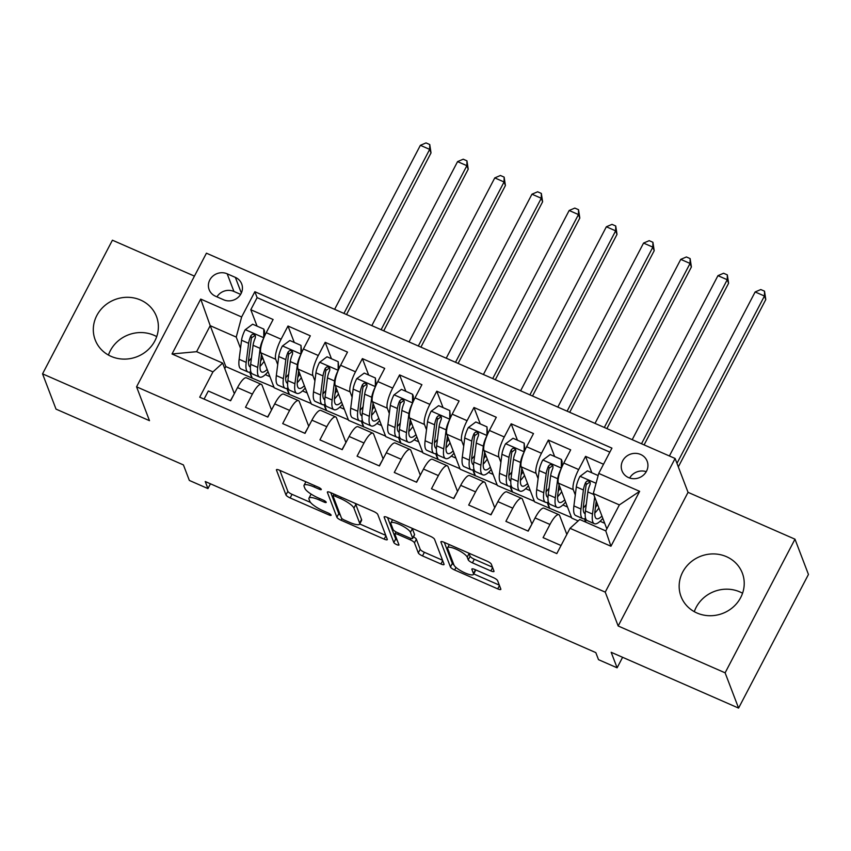 <?xml version="1.0" encoding="UTF-8"?>
<svg xmlns="http://www.w3.org/2000/svg" width="851" height="851" viewBox="0 0 851 851"><rect width="100%" height="100%" fill="white"/><g stroke="black" fill="none" stroke-linecap="round" stroke-linejoin="round"><path stroke-width="1.28" d="M321.284 489.325A2.893 0.713 -152.4 0 0 318.359 487.24L279.564 470.241A4.127 1.021 -152.4 0 0 276.437 469.72A4.127 1.021 -152.4 0 0 276.447 470.029L285.968 494.952A4.127 1.021 -152.4 0 0 290.148 497.941L328.933 514.929A2.893 0.713 -152.4 0 0 331.124 515.302A2.893 0.713 -152.4 0 0 331.124 515.078A2.893 0.713 -152.4 0 0 328.199 512.993L323.178 510.791A13.212 3.266 -152.4 0 1 309.796 501.25L309.009 499.165A13.212 3.266 -152.4 0 1 308.977 498.165A13.212 3.266 -152.4 0 1 318.997 499.856L324.018 502.058A2.893 0.713 -152.4 0 0 326.21 502.42A2.893 0.713 -152.4 0 0 326.199 502.207A2.893 0.713 -152.4 0 0 323.274 500.111L318.253 497.92A13.212 3.266 -152.4 0 1 304.881 488.368L304.084 486.293A13.212 3.266 -152.4 0 1 304.062 485.283A13.212 3.266 -152.4 0 1 314.083 486.974L319.104 489.176A2.893 0.713 -152.4 0 0 321.295 489.548A2.893 0.713 -152.4 0 0 321.284 489.325M726.414 556.65A32.806 30.625 -20.9 0 0 690.193 562.585A32.806 30.625 -20.9 0 0 681.045 596.53A32.806 30.625 -20.9 0 0 696.958 612.997A32.806 30.625 -20.9 0 0 733.19 607.061A32.806 30.625 -20.9 0 0 742.338 573.117A32.806 30.625 -20.9 0 0 726.414 556.65M694.288 611.678A32.806 30.625 159.1 0 1 739.891 591.913A32.806 30.625 159.1 0 1 742.561 593.243M140.564 300.031A32.806 30.625 -20.9 0 0 104.343 305.966A32.806 30.625 -20.9 0 0 95.195 339.911A32.806 30.625 -20.9 0 0 111.109 356.378A32.806 30.625 -20.9 0 0 147.34 350.442A32.806 30.625 -20.9 0 0 156.488 316.498A32.806 30.625 -20.9 0 0 140.564 300.031M108.439 355.048A32.806 30.625 159.1 0 1 154.042 335.294A32.806 30.625 159.1 0 1 156.712 336.624M640.633 454.477A13.456 12.563 -20.9 0 0 625.772 456.902A13.456 12.563 -20.9 0 0 622.017 470.837A13.456 12.563 -20.9 0 0 628.549 477.592A13.456 12.563 -20.9 0 0 643.409 475.156A13.456 12.563 -20.9 0 0 647.164 461.231A13.456 12.563 -20.9 0 0 640.633 454.477M646.249 471.677A13.456 12.563 -20.9 0 0 629.655 478.017M490.857 570.925A4.127 1.021 -152.4 0 0 493.995 571.457A4.127 1.021 -152.4 0 0 493.984 571.138L491.314 564.149A4.127 1.021 -152.4 0 0 487.134 561.16L444.052 542.289A4.127 1.021 -152.4 0 0 440.914 541.768A4.127 1.021 -152.4 0 0 440.924 542.076L450.445 567A4.127 1.021 -152.4 0 0 454.625 569.989L497.707 588.86A4.127 1.021 -152.4 0 0 500.835 589.392A4.127 1.021 -152.4 0 0 500.835 589.073L497.601 580.627A4.127 1.021 -152.4 0 0 493.42 577.648L474.986 569.564A4.127 1.021 -152.4 0 0 471.858 569.042A4.127 1.021 -152.4 0 0 471.869 569.351L473.464 573.542A11.042 2.723 -152.4 0 1 473.486 574.382A11.042 2.723 -152.4 0 1 463.774 572.351A11.042 2.723 -152.4 0 1 453.934 564.99L447.669 548.576A11.042 2.723 -152.4 0 1 447.647 547.736A11.042 2.723 -152.4 0 1 457.359 549.767A11.042 2.723 -152.4 0 1 467.199 557.128L468.241 559.862A4.127 1.021 -152.4 0 0 472.422 562.851L490.857 570.925L492.612 567.564M194.432 276.118L112.417 240.195L42.55 373.844L56.017 409.118L183.422 464.923L189.347 480.443L207.942 488.58L205.251 481.528L595.817 652.611L598.508 659.663L617.113 667.812L622.602 657.291M725.116 672.822L794.983 539.183L688.044 492.335L618.166 625.985L725.116 672.822L738.583 708.096L611.178 652.292L617.113 667.812M618.166 625.985L605.242 592.126L136.564 386.822L206.431 253.183L675.109 458.476L605.242 592.126M42.55 373.844L149.489 420.681L136.564 386.822M377.759 514.408A4.127 1.021 -152.4 0 0 373.578 511.43L330.496 492.548A4.127 1.021 -152.4 0 0 327.369 492.027A4.127 1.021 -152.4 0 0 327.38 492.335L336.9 517.27A4.127 1.021 -152.4 0 0 341.081 520.248L384.163 539.119A4.127 1.021 -152.4 0 0 387.29 539.651A4.127 1.021 -152.4 0 0 387.279 539.332L377.759 514.408M387.269 517.419L430.361 536.29A4.127 1.021 -152.4 0 1 434.542 539.279L444.052 564.202A4.127 1.021 -152.4 0 1 444.062 564.521A4.127 1.021 -152.4 0 1 440.935 563.99L422.5 555.916A4.127 1.021 -152.4 0 1 418.32 552.927L414.458 542.821A4.127 1.021 -152.4 0 0 410.278 539.832L398.045 534.481A4.127 1.021 -152.4 0 0 394.917 533.949A4.127 1.021 -152.4 0 0 394.917 534.268L398.938 544.789A2.893 0.713 -152.4 0 1 398.949 545.012A2.893 0.713 -152.4 0 1 396.406 544.48A2.893 0.713 -152.4 0 1 393.832 542.555L384.152 517.206A4.127 1.021 -152.4 0 1 384.141 516.897A4.127 1.021 -152.4 0 1 387.269 517.419M794.983 539.183L808.45 574.446L738.583 708.096M603.519 464.242L585.562 456.37L591.839 472.784M575.297 494.942L573.276 489.644A16.829 4.383 -66.3 0 1 578.669 469.561L563.798 463.04L570.691 449.86L548.374 440.084L554.639 456.498M538.098 478.645L536.077 473.358A16.829 4.383 -66.3 0 1 541.481 453.264L526.599 446.743L533.492 433.563L511.174 423.787L517.44 440.201M500.899 462.348L498.877 457.061A16.829 4.383 -66.3 0 1 504.281 436.967L489.399 430.457L496.293 417.267L473.975 407.491L480.241 423.904M463.71 446.062L461.689 440.765A16.829 4.383 -66.3 0 1 467.082 420.681L452.2 414.16L459.093 400.981L436.776 391.205L443.052 407.618M426.511 429.766L424.489 424.479A16.829 4.383 -66.3 0 1 429.883 404.385L415.011 397.864L421.905 384.684L399.587 374.908L405.853 391.322M389.311 413.469L387.29 408.182A16.829 4.383 -66.3 0 1 392.694 388.088L377.812 381.578L384.705 368.387L362.388 358.611L368.653 375.025M352.112 397.183L350.091 391.885A16.829 4.383 -66.3 0 1 355.495 371.802L340.613 365.281L347.506 352.091L325.188 342.315L331.454 358.739M314.923 380.886L312.902 375.599A16.829 4.383 -66.3 0 1 318.295 355.505L303.413 348.984L310.307 335.805L287.989 326.029L281.096 339.209A16.829 4.383 113.7 0 0 275.703 359.303L277.724 364.59M294.265 342.442L287.989 326.029M204.08 399.087L208.304 391.003L230.621 400.778L237.514 387.599A16.829 4.383 113.7 0 1 246.428 377.833L261.3 384.344A16.829 4.383 113.7 0 0 252.396 394.109L245.503 407.299L267.82 417.075L274.713 403.885A16.829 4.383 113.7 0 1 283.617 394.119L298.499 400.64A16.829 4.383 -66.3 0 1 299.307 401.598L308.722 426.277M298.499 400.64A16.829 4.383 -66.3 0 0 289.595 410.405L282.702 423.596L305.02 433.372L311.913 420.181A16.829 4.383 113.7 0 1 320.816 410.416L335.698 416.937A16.829 4.383 -66.3 0 1 336.496 417.894L345.921 442.573M335.698 416.937A16.829 4.383 -66.3 0 0 326.795 426.702L319.902 439.882L342.219 449.658L349.112 436.478A16.829 4.383 113.7 0 1 358.016 426.713L372.898 433.223A16.829 4.383 -66.3 0 1 373.695 434.191L383.12 458.859M372.898 433.223A16.829 4.383 -66.3 0 0 363.983 442.999L357.09 456.179L379.418 465.954L386.301 452.775A16.829 4.383 113.7 0 1 395.215 442.999L410.086 449.519A16.829 4.383 -66.3 0 1 410.895 450.477L420.32 475.156M410.086 449.519A16.829 4.383 -66.3 0 0 401.183 459.285L394.29 472.475L416.607 482.251L423.5 469.061A16.829 4.383 113.7 0 1 432.404 459.295L447.286 465.816A16.829 4.383 -66.3 0 1 448.094 466.774L457.508 491.452M447.286 465.816A16.829 4.383 -66.3 0 0 438.382 475.581L431.489 488.761L453.806 498.537L460.699 485.357A16.829 4.383 113.7 0 1 469.603 475.592L484.485 482.102A16.829 4.383 -66.3 0 1 485.283 483.07L494.708 507.739M484.485 482.102A16.829 4.383 -66.3 0 0 475.581 491.878L468.688 505.058L491.006 514.834L497.899 501.654A16.829 4.383 113.7 0 1 506.802 491.878L521.684 498.399A16.829 4.383 -66.3 0 1 522.482 499.367L531.907 524.035M521.684 498.399A16.829 4.383 -66.3 0 0 512.77 508.164L505.888 521.355L528.205 531.13L535.088 517.94A16.829 4.383 113.7 0 1 544.002 508.175L558.873 514.695A16.829 4.383 -66.3 0 1 559.681 515.653L566.84 534.407M563.798 463.04A16.829 4.383 113.7 0 0 558.394 483.134L571.755 518.121L578.169 520.929M584.403 518.78L585.669 522.11M526.599 446.743A16.829 4.383 113.7 0 0 521.206 466.837L534.566 501.824L571.553 517.589M547.204 502.484L549.438 508.345M489.399 430.457A16.829 4.383 113.7 0 0 484.006 450.541L497.367 485.538L534.364 501.292M510.004 486.187L512.249 492.048M452.2 414.16A16.829 4.383 113.7 0 0 446.807 434.255L460.168 469.241L497.165 484.996M472.805 469.901L475.049 475.762M415.011 397.864A16.829 4.383 113.7 0 0 409.608 417.958L422.968 452.945L459.965 468.71M435.616 453.604L437.85 459.466M377.812 381.578A16.829 4.383 113.7 0 0 372.408 401.661L385.78 436.648L422.766 452.413M398.417 437.308L400.651 443.169M340.613 365.281A16.829 4.383 113.7 0 0 335.22 385.375L348.58 420.362L385.577 436.116M361.218 421.011L363.462 426.872M303.413 348.984A16.829 4.383 113.7 0 0 298.02 369.079L311.381 404.065L348.378 419.83M324.018 404.725L326.263 410.586M215.473 296.212L223.664 299.797A13.042 12.169 -20.9 0 0 238.057 297.435A13.042 12.169 -20.9 0 0 241.695 283.947A13.042 12.169 -20.9 0 0 235.365 277.394L227.185 273.809A13.042 12.169 -20.9 0 0 212.782 276.171A13.042 12.169 -20.9 0 0 209.144 289.659A13.042 12.169 -20.9 0 0 215.473 296.212M598.732 473.411L639.644 491.335L610.944 546.236L570.032 528.311L579.733 519.504L605.774 530.907L619.368 504.909L593.328 493.495L598.732 473.411L611.943 448.126L254.853 291.712L241.641 316.987L236.238 337.081L240.525 348.304M570.032 528.311L556.809 553.597L199.719 397.183L212.941 371.898L172.019 353.973L200.719 299.073L241.641 316.987M286.83 388.428L289.063 394.29L274.182 387.769L260.821 352.782A16.829 4.383 113.7 0 1 266.225 332.688L273.118 319.508L250.8 309.732L257.119 297.637L254.853 291.712M271.533 409.98L262.108 385.312A16.829 4.383 113.7 0 0 261.3 384.344M558.873 514.695A16.829 4.383 -66.3 0 0 549.969 524.461L543.076 537.641L561.032 545.512M318.295 355.505L325.188 342.315M355.495 371.802L362.388 358.611M392.694 388.088L399.587 374.908M429.883 404.385L436.776 391.205M467.082 420.681L473.975 407.491M504.281 436.967L511.174 423.787M541.481 453.264L548.374 440.084M578.669 469.561L585.562 456.37M609.848 452.136L257.119 297.637M593.328 493.495L606.837 528.875M249.63 372.132L251.864 377.993L225.834 366.59L210.208 325.678L196.613 351.686L222.643 363.09L212.941 371.898M236.238 337.081L210.208 325.678L200.719 299.073M234.333 393.694L222.643 363.09M688.044 492.335L675.109 458.476M207.942 488.58L210.442 483.804M225.834 366.59L224.76 368.632M289.063 394.29L311.179 403.534M251.864 377.993L273.979 387.237M265.321 374.631L269.937 376.663M252.056 377.631L249.928 372.068M257.066 326.146L250.8 309.732M230.43 400.693L234.238 393.875M302.52 390.928L307.137 392.949M289.255 393.928L287.127 388.354M267.629 416.99L271.437 410.161M304.818 433.276L308.636 426.457M326.454 410.225L324.327 404.65M339.709 407.225L344.336 409.246M342.017 449.573L345.825 442.754M363.643 426.521L361.515 420.947M376.908 423.511L381.535 425.543M379.216 465.869L383.024 459.04M400.842 442.807L398.715 437.233M414.107 439.807L418.724 441.829M416.416 482.166L420.224 475.337M438.042 459.104L435.914 453.53M451.307 456.104L455.923 458.125M453.615 498.452L457.423 491.633M475.241 475.401L473.113 469.826M488.495 472.39L493.123 474.422M490.804 514.749L494.612 507.919M512.43 491.687L510.302 486.112M525.695 488.687L530.322 490.708M528.003 531.045L531.811 524.216M549.629 507.983L547.501 502.409M562.894 504.983L567.511 507.005M586.062 522.28L584.701 518.706M600.093 521.28L604.71 523.301M196.613 351.686L172.019 353.973M639.644 491.335L619.368 504.909M610.944 546.236L605.774 530.907M240.62 294.382L233.919 291.446A13.042 12.169 -20.9 0 0 216.952 296.85M311.243 494.176A13.212 3.266 -152.4 0 0 310.87 494.548L308.977 498.165M279.841 470.358L287.851 491.346A4.127 1.021 -152.4 0 0 292.031 494.325L310.519 502.43M359.718 523.971L385.78 535.385M330.773 492.676L338.783 513.653A4.127 1.021 -152.4 0 0 340.357 515.195M335.251 496.25A2.893 0.713 -152.4 0 0 333.06 495.878A2.893 0.713 -152.4 0 0 333.071 496.101L341.421 517.982A2.893 0.713 -152.4 0 0 344.357 520.067L349.644 522.386A13.212 3.266 -152.4 0 0 359.665 524.078A13.212 3.266 -152.4 0 0 359.633 523.078L353.92 508.121A13.212 3.266 -152.4 0 0 340.549 498.569L335.251 496.25L335.943 494.942M359.665 524.078L361.547 520.472A13.212 3.266 -152.4 0 0 361.526 519.461L359.633 523.078M355.09 503.324A13.212 3.266 -152.4 0 1 355.814 504.505L361.526 519.461M442.552 560.256L424.383 552.299L422.5 555.916M413.48 536.875A4.127 1.021 -152.4 0 1 416.341 539.204L420.203 549.32A4.127 1.021 -152.4 0 0 424.383 552.299M387.545 517.546L395.715 538.938A2.893 0.713 -152.4 0 0 397.215 540.279M410.448 532.332A11.042 2.723 -152.4 0 0 400.608 524.961A11.042 2.723 -152.4 0 0 390.896 522.94A11.042 2.723 -152.4 0 0 390.917 523.78L393.119 529.556A4.127 1.021 -152.4 0 0 397.3 532.545L409.533 537.896A4.127 1.021 -152.4 0 0 412.661 538.428A4.127 1.021 -152.4 0 0 412.661 538.109L410.448 532.332L412.341 528.716A11.042 2.723 -152.4 0 0 412.139 528.311M412.661 538.428L414.554 534.811A4.127 1.021 -152.4 0 0 414.543 534.502L412.661 538.109M412.341 528.716L414.543 534.502M468.933 553.193A11.042 2.723 -152.4 0 1 469.082 553.522L470.135 556.256A4.127 1.021 -152.4 0 0 474.315 559.235L492.474 567.192M473.486 574.382L475.369 570.766A11.042 2.723 -152.4 0 0 475.358 569.925L473.464 573.542M473.73 573.914L499.324 585.126M444.318 542.417L452.338 563.394A4.127 1.021 -152.4 0 0 453.913 564.936M263.757 337.996L263.799 329.092L252.641 324.21L245.141 329.805A11.148 2.904 113.7 0 0 241.556 340.24L239.131 359.282A32.178 8.382 113.7 0 0 240.971 368.919L248.045 372.015A32.178 8.382 113.7 0 0 250.832 371.717M248.503 361.356A26.711 6.957 113.7 0 0 251.481 357.845M263.736 337.953A11.148 2.904 113.7 0 0 260.151 348.378L257.725 367.43A32.178 8.382 113.7 0 0 259.576 377.057A32.178 8.382 113.7 0 0 268.054 371.717M261.459 354.441L260.236 364.058A26.711 6.957 113.7 0 0 261.768 372.057A26.711 6.957 113.7 0 0 267.171 369.419M263.799 329.092L264.501 330.933L264.459 336.347M259.576 377.057L252.502 373.961A32.178 8.382 -66.3 0 1 250.662 364.334L253.077 345.283A11.148 2.904 -66.3 0 1 255.321 337.741L255.396 335.72L253.917 334.337L252.279 334.39L250.854 335.783A11.148 2.904 113.7 0 0 248.62 343.336L246.194 362.377A32.178 8.382 113.7 0 0 248.045 372.015M260.619 361.015A32.178 8.382 113.7 0 0 262.682 357.654M261.97 355.792A26.711 6.957 -66.3 0 1 261.108 357.207M250.417 367.068A26.711 6.957 -66.3 0 1 250.237 367.004A26.711 6.957 -66.3 0 1 248.705 359.005L251.13 339.964A5.68 1.479 -66.3 0 1 251.63 337.815L254.034 336.081M260.034 366.398A26.711 6.957 113.7 0 0 264.108 361.377M343.932 313.413L429.67 149.393L420.373 145.319L334.624 309.339M420.373 145.319L426.021 142.904L429.744 144.532L431.021 152.914L346.527 314.551M431.021 152.914L429.67 149.393L429.744 144.532M300.956 354.293L300.988 345.389L289.829 340.506L282.341 346.102A11.148 2.904 113.7 0 0 278.745 356.526L276.33 375.578A32.178 8.382 113.7 0 0 278.171 385.205L285.245 388.301A32.178 8.382 113.7 0 0 288.032 388.013M285.702 377.642A26.711 6.957 113.7 0 0 288.68 374.142M300.935 354.25A11.148 2.904 113.7 0 0 297.35 364.675L294.925 383.727A32.178 8.382 113.7 0 0 296.776 393.353A32.178 8.382 113.7 0 0 305.254 388.003M298.658 370.738L297.435 380.354A26.711 6.957 113.7 0 0 298.967 388.343A26.711 6.957 113.7 0 0 304.371 385.716M300.988 345.389L301.658 352.644M296.776 393.353L289.702 390.258A32.178 8.382 -66.3 0 1 287.861 380.631L290.276 361.579A11.148 2.904 -66.3 0 1 292.521 354.027L292.595 352.016L291.116 350.633L289.478 350.686L288.053 352.08A11.148 2.904 113.7 0 0 285.819 359.622L283.394 378.674A32.178 8.382 113.7 0 0 285.245 388.301M297.818 377.312A32.178 8.382 113.7 0 0 299.882 373.951M299.169 372.089A26.711 6.957 -66.3 0 1 298.307 373.493M287.617 383.365A26.711 6.957 -66.3 0 1 287.436 383.29A26.711 6.957 -66.3 0 1 285.904 375.302L288.319 356.25A5.68 1.479 -66.3 0 1 288.829 354.112L291.233 352.378M297.233 382.695A26.711 6.957 113.7 0 0 301.307 377.674M381.12 329.699L466.869 165.69L457.572 161.616L371.823 325.625M457.572 161.616L463.221 159.201L466.944 160.828L468.22 169.211L383.716 330.837M468.22 169.211L466.869 165.69L466.944 160.828M338.155 370.589L338.187 361.686L327.029 356.792L319.54 362.388A11.148 2.904 113.7 0 0 315.944 372.823L313.519 391.864A32.178 8.382 113.7 0 0 315.37 401.502L322.433 404.597A32.178 8.382 113.7 0 0 325.231 404.299M322.891 393.939A26.711 6.957 113.7 0 0 325.88 390.428M338.134 370.536A11.148 2.904 113.7 0 0 334.539 380.971L332.124 400.013A32.178 8.382 113.7 0 0 333.964 409.65A32.178 8.382 113.7 0 0 342.442 404.299M335.847 387.035L334.624 396.64A26.711 6.957 113.7 0 0 336.166 404.64A26.711 6.957 113.7 0 0 341.57 402.002M338.187 361.686L338.858 368.93M333.964 409.65L326.901 406.555A32.178 8.382 -66.3 0 1 325.05 396.917L327.475 377.876A11.148 2.904 -66.3 0 1 329.72 370.323L329.784 368.313L328.316 366.93L326.678 366.983L325.252 368.366A11.148 2.904 113.7 0 0 323.008 375.919L320.593 394.96A32.178 8.382 113.7 0 0 322.433 404.597M335.017 393.598A32.178 8.382 113.7 0 0 337.081 390.247M336.368 388.386A26.711 6.957 -66.3 0 1 335.496 389.79M324.816 399.662A26.711 6.957 -66.3 0 1 324.635 399.587A26.711 6.957 -66.3 0 1 323.093 391.588L325.518 372.547A5.68 1.479 -66.3 0 1 326.029 370.398L328.422 368.664M334.422 398.991A26.711 6.957 113.7 0 0 338.496 393.97M418.32 345.995L504.069 181.976L494.771 177.902L409.023 341.921M494.771 177.902L500.42 175.487L504.132 177.114L505.42 185.507L420.915 347.134M505.42 185.507L504.069 181.976L504.132 177.114M375.344 386.875L375.387 377.982L364.228 373.089L356.729 378.684A11.148 2.904 113.7 0 0 353.144 389.12L350.718 408.161A32.178 8.382 113.7 0 0 352.569 417.798L359.633 420.894A32.178 8.382 113.7 0 0 362.42 420.596M360.09 410.235A26.711 6.957 113.7 0 0 363.079 406.725M375.334 386.833A11.148 2.904 113.7 0 0 371.738 397.257L369.313 416.309A32.178 8.382 113.7 0 0 371.164 425.936A32.178 8.382 113.7 0 0 379.642 420.596M373.046 403.321L371.823 412.937A26.711 6.957 113.7 0 0 373.355 420.937A26.711 6.957 113.7 0 0 378.769 418.298M375.387 377.982L376.057 385.226M371.164 425.936L364.1 422.841A32.178 8.382 -66.3 0 1 362.249 413.214L364.675 394.162A11.148 2.904 -66.3 0 1 366.909 386.62L366.983 384.599L365.515 383.216L363.877 383.269L362.452 384.663A11.148 2.904 113.7 0 0 360.207 392.215L357.782 411.256A32.178 8.382 113.7 0 0 359.633 420.894M372.217 409.895A32.178 8.382 113.7 0 0 374.27 406.533M373.568 404.672A26.711 6.957 -66.3 0 1 372.695 406.087M362.005 415.948A26.711 6.957 -66.3 0 1 361.824 415.884A26.711 6.957 -66.3 0 1 360.292 407.884L362.717 388.843A5.68 1.479 -66.3 0 1 363.228 386.694L365.622 384.96M371.621 415.277A26.711 6.957 113.7 0 0 375.695 410.256M455.519 362.292L541.268 198.272L531.96 194.198L446.222 358.218M531.96 194.198L537.609 191.783L541.332 193.411L542.608 201.804L458.115 363.43M542.608 201.804L541.268 198.272L541.332 193.411M412.544 403.172L412.586 394.268L401.427 389.386L393.928 394.981A11.148 2.904 113.7 0 0 390.343 405.406L387.918 424.458A32.178 8.382 113.7 0 0 389.758 434.084L396.832 437.18A32.178 8.382 113.7 0 0 399.619 436.893M397.289 426.521A26.711 6.957 113.7 0 0 400.268 423.021M412.522 403.129A11.148 2.904 113.7 0 0 408.937 413.554L406.512 432.606A32.178 8.382 113.7 0 0 408.363 442.233A32.178 8.382 113.7 0 0 416.841 436.893M410.246 419.617L409.023 429.234A26.711 6.957 113.7 0 0 410.554 437.223A26.711 6.957 113.7 0 0 415.969 434.595M412.586 394.268L413.288 396.109L413.246 401.523M408.363 442.233L401.289 439.137A32.178 8.382 -66.3 0 1 399.449 429.51L401.874 410.459A11.148 2.904 -66.3 0 1 404.108 402.917L404.182 400.895L402.704 399.513L401.066 399.566L399.651 400.959A11.148 2.904 113.7 0 0 397.406 408.501L394.981 427.553A32.178 8.382 113.7 0 0 396.832 437.18M409.405 426.191A32.178 8.382 113.7 0 0 411.469 422.83M410.756 420.968A26.711 6.957 -66.3 0 1 409.895 422.373M399.204 432.244A26.711 6.957 -66.3 0 1 399.023 432.17A26.711 6.957 -66.3 0 1 397.491 424.181L399.917 405.129A5.68 1.479 -66.3 0 1 400.417 402.991L402.821 401.257M408.82 431.574A26.711 6.957 113.7 0 0 412.895 426.553M492.718 378.578L578.457 214.569L569.159 210.495L483.411 374.514M569.159 210.495L574.808 208.08L578.531 209.708L579.808 218.09L495.314 379.716M579.808 218.09L578.457 214.569L578.531 209.708M449.743 419.469L449.785 410.565L438.627 405.672L431.127 411.267A11.148 2.904 113.7 0 0 427.532 421.702L425.117 440.744A32.178 8.382 113.7 0 0 426.957 450.381L434.031 453.477A32.178 8.382 113.7 0 0 436.818 453.179M434.489 442.818A26.711 6.957 113.7 0 0 437.467 439.307M449.722 419.415A11.148 2.904 113.7 0 0 446.137 429.851L443.711 448.892A32.178 8.382 113.7 0 0 445.562 458.529A32.178 8.382 113.7 0 0 454.04 453.179M447.445 435.914L446.222 445.52A26.711 6.957 113.7 0 0 447.754 453.519A26.711 6.957 113.7 0 0 453.157 450.892M449.785 410.565L450.445 417.809M445.562 458.529L438.488 455.434A32.178 8.382 -66.3 0 1 436.648 445.796L439.063 426.755A11.148 2.904 -66.3 0 1 441.307 419.203L441.382 417.192L439.903 415.809L438.265 415.862L436.84 417.245A11.148 2.904 113.7 0 0 434.606 424.798L432.18 443.839A32.178 8.382 113.7 0 0 434.031 453.477M446.605 442.477A32.178 8.382 113.7 0 0 448.668 439.127M447.956 437.265A26.711 6.957 -66.3 0 1 447.094 438.669M436.403 448.541A26.711 6.957 -66.3 0 1 436.223 448.466A26.711 6.957 -66.3 0 1 434.691 440.478L437.106 421.426A5.68 1.479 -66.3 0 1 437.616 419.277L440.02 417.554M446.02 447.871A26.711 6.957 113.7 0 0 450.094 442.85M529.907 394.875L615.656 230.855L606.359 226.781L520.61 390.8M606.359 226.781L612.007 224.366L615.73 226.004L617.007 234.387L532.513 396.013M617.007 234.387L615.656 230.855L615.73 226.004M486.942 435.755L486.974 426.862L475.815 421.968L468.327 427.564A11.148 2.904 113.7 0 0 464.731 437.999L462.306 457.04A32.178 8.382 113.7 0 0 464.157 466.678L471.22 469.773A32.178 8.382 113.7 0 0 474.018 469.475M471.677 459.115A26.711 6.957 113.7 0 0 474.667 455.604M486.921 435.712A11.148 2.904 113.7 0 0 483.325 446.147L480.911 465.189A32.178 8.382 113.7 0 0 482.751 474.826A32.178 8.382 113.7 0 0 491.229 469.475M484.634 452.2L483.411 461.816A26.711 6.957 113.7 0 0 484.953 469.816A26.711 6.957 113.7 0 0 490.357 467.178M486.974 426.862L487.644 434.106M482.751 474.826L475.688 471.731A32.178 8.382 -66.3 0 1 473.837 462.093L476.262 443.041A11.148 2.904 -66.3 0 1 478.507 435.499L478.57 433.478L477.103 432.095L475.464 432.148L474.039 433.542A11.148 2.904 113.7 0 0 471.794 441.095L469.38 460.136A32.178 8.382 113.7 0 0 471.22 469.773M483.804 458.774A32.178 8.382 113.7 0 0 485.868 455.413M485.155 453.551A26.711 6.957 -66.3 0 1 484.283 454.966M473.603 464.827A26.711 6.957 -66.3 0 1 473.422 464.763A26.711 6.957 -66.3 0 1 471.88 456.764L474.305 437.722A5.68 1.479 -66.3 0 1 474.815 435.574L477.209 433.84M483.208 464.167A26.711 6.957 113.7 0 0 487.283 459.136M567.106 411.171L652.855 247.152L643.558 243.078L557.809 407.097M643.558 243.078L649.207 240.663L652.919 242.29L654.206 250.683L569.702 412.31M654.206 250.683L652.855 247.152L652.919 242.29M524.131 452.051L524.173 443.148L513.015 438.265L505.515 443.86A11.148 2.904 113.7 0 0 501.93 454.285L499.505 473.337A32.178 8.382 113.7 0 0 501.356 482.964L508.419 486.059A32.178 8.382 113.7 0 0 511.206 485.772M508.877 475.401A26.711 6.957 113.7 0 0 511.866 471.901M524.12 452.009A11.148 2.904 113.7 0 0 520.525 462.433L518.099 481.485A32.178 8.382 113.7 0 0 519.95 491.112A32.178 8.382 113.7 0 0 528.428 485.772M521.833 468.497L520.61 478.113A26.711 6.957 113.7 0 0 522.142 486.102A26.711 6.957 113.7 0 0 527.556 483.474M524.173 443.148L524.844 450.402M519.95 491.112L512.887 488.017A32.178 8.382 -66.3 0 1 511.036 478.39L513.461 459.338A11.148 2.904 -66.3 0 1 515.695 451.796L515.77 449.775L514.302 448.392L512.664 448.445L511.238 449.839A11.148 2.904 113.7 0 0 508.994 457.381L506.568 476.432A32.178 8.382 113.7 0 0 508.419 486.059M521.003 475.071A32.178 8.382 113.7 0 0 523.057 471.709M522.354 469.848A26.711 6.957 -66.3 0 1 521.482 471.263M510.791 481.123A26.711 6.957 -66.3 0 1 510.611 481.06A26.711 6.957 -66.3 0 1 509.079 473.06L511.504 454.009A5.68 1.479 -66.3 0 1 512.015 451.87L514.408 450.136M520.408 480.453A26.711 6.957 113.7 0 0 524.482 475.432M604.306 427.468L690.055 263.448L680.757 259.374L595.009 423.394M680.757 259.374L686.406 256.959L690.118 258.587L691.395 266.969L606.901 428.596M691.395 266.969L690.055 263.448L690.118 258.587M561.33 468.348L561.373 459.444L550.214 454.551L542.715 460.157A11.148 2.904 113.7 0 0 539.13 470.582L536.704 489.633A32.178 8.382 113.7 0 0 538.555 499.26L545.619 502.356A32.178 8.382 113.7 0 0 548.406 502.058M546.076 491.697A26.711 6.957 113.7 0 0 549.055 488.187M561.309 468.295A11.148 2.904 113.7 0 0 557.724 478.73L555.299 497.771A32.178 8.382 113.7 0 0 557.15 507.409A32.178 8.382 113.7 0 0 565.628 502.058M559.033 484.793L557.809 494.399A26.711 6.957 113.7 0 0 559.341 502.398A26.711 6.957 113.7 0 0 564.756 499.771M561.373 459.444L562.075 461.274L562.032 466.688M557.15 507.409L550.086 504.313A32.178 8.382 -66.3 0 1 548.235 494.676L550.661 475.635A11.148 2.904 -66.3 0 1 552.895 468.082L552.969 466.071L551.491 464.689L549.852 464.742L548.438 466.135A11.148 2.904 113.7 0 0 546.193 473.677L543.768 492.729A32.178 8.382 113.7 0 0 545.619 502.356M558.192 491.357A32.178 8.382 113.7 0 0 560.256 488.006M559.543 486.144A26.711 6.957 -66.3 0 1 558.682 487.549M547.991 497.42A26.711 6.957 -66.3 0 1 547.81 497.346A26.711 6.957 -66.3 0 1 546.278 489.357L548.704 470.305A5.68 1.479 -66.3 0 1 549.203 468.156L551.608 466.433M557.607 496.75A26.711 6.957 113.7 0 0 561.681 491.729M641.505 443.754L727.243 279.734L717.946 275.671L632.208 439.68M717.946 275.671L723.595 273.245L727.318 274.884L728.594 283.266L644.101 444.892M728.594 283.266L727.243 279.734L727.318 274.884M598.157 475.56L587.413 470.848L579.914 476.443A11.148 2.904 113.7 0 0 576.318 486.878L573.904 505.92A32.178 8.382 113.7 0 0 575.744 515.557L582.818 518.653A32.178 8.382 113.7 0 0 585.605 518.355M583.275 507.994A26.711 6.957 113.7 0 0 586.254 504.483M594.668 497.005L592.498 514.068A32.178 8.382 113.7 0 0 594.349 523.705A32.178 8.382 113.7 0 0 602.827 518.355M596.232 501.09L595.009 510.696A26.711 6.957 113.7 0 0 596.54 518.695A26.711 6.957 113.7 0 0 601.944 516.057M594.349 523.705L587.275 520.61A32.178 8.382 -66.3 0 1 585.435 510.972L587.85 491.931A11.148 2.904 -66.3 0 1 590.094 484.379L590.168 482.357L588.69 480.975L587.052 481.028L585.626 482.421A11.148 2.904 113.7 0 0 583.392 489.974L580.967 509.015A32.178 8.382 113.7 0 0 582.818 518.653M595.392 507.653A32.178 8.382 113.7 0 0 597.455 504.303M596.742 502.43A26.711 6.957 -66.3 0 1 595.881 503.845M585.19 513.706A26.711 6.957 -66.3 0 1 585.009 513.642A26.711 6.957 -66.3 0 1 583.478 505.643L585.892 486.602A5.68 1.479 -66.3 0 1 586.403 484.453L588.807 482.719M594.806 513.047A26.711 6.957 113.7 0 0 598.881 508.015M676.971 463.359L764.443 296.031L755.145 291.957L669.397 455.976M755.145 291.957L760.794 289.542L764.517 291.17L765.794 299.563L678.321 466.88M765.794 299.563L764.443 296.031L764.517 291.17M573.276 489.644L558.394 483.134M536.077 473.358L521.206 466.837M498.877 457.061L484.006 450.541M461.689 440.765L446.807 434.255M424.489 424.479L409.608 417.958M387.29 408.182L372.408 401.661M350.091 391.885L335.22 385.375M312.902 375.599L298.02 369.079M275.703 359.303L260.821 352.782M252.396 394.109L237.514 387.599M549.969 524.461L535.088 517.94M512.77 508.164L497.899 501.654M475.581 491.878L460.699 485.357M438.382 475.581L423.5 469.061M401.183 459.285L386.301 452.775M363.983 442.999L349.112 436.478M326.795 426.702L311.913 420.181M289.595 410.405L274.713 403.885M281.096 339.209L266.225 332.688M233.919 291.446L227.185 273.809M241.344 293.042L235.365 277.394M314.764 485.666L314.083 486.974M324.656 500.835L324.018 502.058M319.689 498.537L318.997 499.856M329.571 513.717L328.933 514.929M292.031 494.325L290.148 497.941M287.851 491.346L285.968 494.952M319.731 487.953L319.104 489.176M385.918 535.758L384.163 539.119M341.942 518.599L341.081 520.248M338.783 513.653L336.9 517.27M355.814 504.505L353.92 508.121M341.24 497.261L340.549 498.569M442.69 560.628L440.935 563.99M420.203 549.32L418.32 552.927M416.341 539.204L414.458 542.821M411.012 538.438L410.278 539.832M398.736 533.162L398.045 534.481M395.715 538.938L393.832 542.555M474.315 559.235L472.422 562.851M470.135 556.256L468.241 559.862M469.082 553.522L467.199 557.128M499.463 585.499L497.707 588.86M455.966 567.426L454.625 569.989M452.338 563.394L450.445 567M263.746 337.73L245.333 329.667M246.194 362.377L239.131 359.282M257.725 367.43L250.662 364.334M248.62 343.336L241.556 340.24M260.151 348.378L253.077 345.283M251.63 337.815L250.854 335.783M300.935 354.027L282.521 345.953M283.394 378.674L276.33 375.578M294.925 383.727L287.861 380.631M285.819 359.622L278.745 356.526M297.35 364.675L290.276 361.579M288.829 354.112L288.053 352.08M338.134 370.313L319.721 362.249M320.593 394.96L313.519 391.864M332.124 400.013L325.05 396.917M323.008 375.919L315.944 372.823M334.539 380.971L327.475 377.876M326.029 370.398L325.252 368.366M375.334 386.609L356.92 378.546M357.782 411.256L350.718 408.161M369.313 416.309L362.249 413.214M360.207 392.215L353.144 389.12M371.738 397.257L364.675 394.162M363.228 386.694L362.452 384.663M412.533 402.906L394.119 394.843M394.981 427.553L387.918 424.458M406.512 432.606L399.449 429.51M397.406 408.501L390.343 405.406M408.937 413.554L401.874 410.459M400.417 402.991L399.651 400.959M449.722 419.192L431.308 411.129M432.18 443.839L425.117 440.744M443.711 448.892L436.648 445.796M434.606 424.798L427.532 421.702M446.137 429.851L439.063 426.755M437.616 419.277L436.84 417.245M486.921 435.489L468.507 427.425M469.38 460.136L462.306 457.04M480.911 465.189L473.837 462.093M471.794 441.095L464.731 437.999M483.325 446.147L476.262 443.041M474.815 435.574L474.039 433.542M524.12 451.785L505.707 443.722M506.568 476.432L499.505 473.337M518.099 481.485L511.036 478.39M508.994 457.381L501.93 454.285M520.525 462.433L513.461 459.338M512.015 451.87L511.238 449.839M561.32 468.071L542.906 460.008M543.768 492.729L536.704 489.633M555.299 497.771L548.235 494.676M546.193 473.677L539.13 470.582M557.724 478.73L550.661 475.635M549.203 468.156L548.438 466.135M596.072 483.304L580.095 476.305M580.967 509.015L573.904 505.92M592.498 514.068L585.435 510.972M583.392 489.974L576.318 486.878M593.711 494.495L587.85 491.931M586.403 484.453L585.626 482.421M305.892 481.772L304.062 485.283M334.007 494.091L333.06 495.878M395.992 531.896L394.917 533.949M392.566 519.738L390.896 522.94M449.285 544.587L447.647 547.736"/></g></svg>
